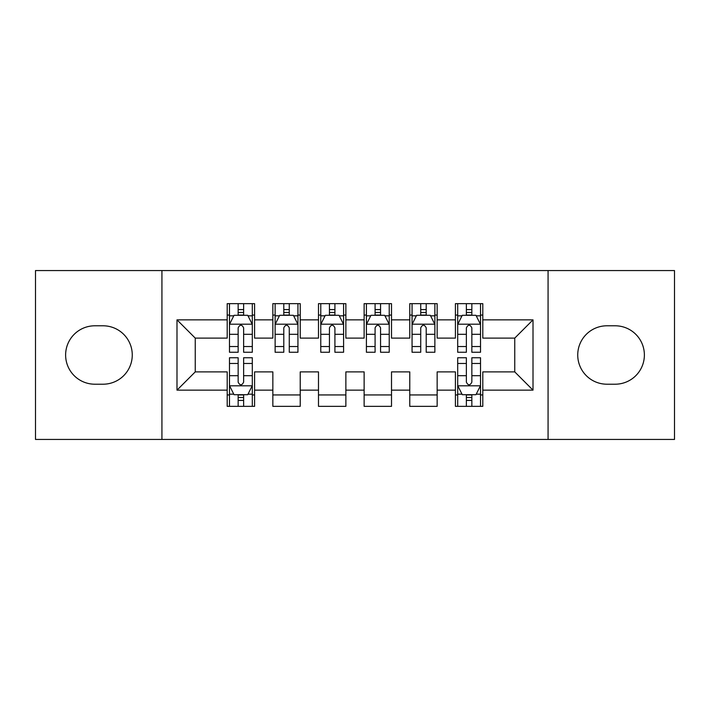 <?xml version="1.0" encoding="UTF-8"?>
<svg xmlns="http://www.w3.org/2000/svg" width="710" height="710" viewBox="0 0 710 710"><rect width="100%" height="100%" fill="white"/><g stroke="black" fill="none" stroke-linecap="round" stroke-linejoin="round"><path stroke-width="1.06" d="M548.067 439.437L674.5 439.437L674.5 270.563L548.067 270.563L548.067 439.437L161.933 439.437L161.933 270.563L35.5 270.563L35.5 439.437L161.933 439.437M548.067 270.563L161.933 270.563M176.994 390.145L176.994 319.855L227.2 319.855L227.2 338.111L195.25 338.111L195.25 371.889L176.994 390.145L227.2 390.145L227.2 406.351L254.588 406.351L254.588 390.145L272.844 390.145L272.844 406.351L300.232 406.351L300.232 390.145L318.488 390.145L318.488 406.351L345.868 406.351L345.868 390.145L364.132 390.145L364.132 406.351L391.512 406.351L391.512 390.145L409.768 390.145L409.768 406.351L437.156 406.351L437.156 390.145L455.412 390.145L455.412 406.351L482.8 406.351L482.8 371.889L514.75 371.889L514.75 338.111L482.8 338.111L482.8 319.855L533.006 319.855L533.006 390.145L482.8 390.145M482.8 319.855L482.8 303.649L455.412 303.649L455.412 319.855L437.156 319.855L437.156 303.649L409.768 303.649L409.768 319.855L391.512 319.855L391.512 303.649L364.132 303.649L364.132 319.855L345.868 319.855L345.868 303.649L318.488 303.649L318.488 319.855L300.232 319.855L300.232 303.649L272.844 303.649L272.844 319.855L254.588 319.855L254.588 303.649L227.2 303.649L227.2 319.855M437.156 390.145L437.156 371.889L455.412 371.889L455.412 390.145M533.006 319.855L514.75 338.111M391.512 390.145L391.512 371.889L409.768 371.889L409.768 390.145M455.412 319.855L455.412 338.111L437.156 338.111L437.156 319.855M345.868 390.145L345.868 371.889L364.132 371.889L364.132 390.145M409.768 319.855L409.768 338.111L391.512 338.111L391.512 319.855M300.232 390.145L300.232 371.889L318.488 371.889L318.488 390.145M364.132 319.855L364.132 338.111L345.868 338.111L345.868 319.855M254.588 390.145L254.588 371.889L272.844 371.889L272.844 390.145M318.488 319.855L318.488 338.111L300.232 338.111L300.232 319.855M195.25 371.889L227.2 371.889L227.2 390.145M272.844 319.855L272.844 338.111L254.588 338.111L254.588 319.855M455.412 315.062L457.693 315.062M480.519 315.062L482.8 315.062M409.768 315.062L412.057 315.062M434.875 315.062L437.156 315.062M364.132 315.062L366.413 315.062M389.231 315.062L391.512 315.062M318.488 315.062L320.769 315.062M343.587 315.062L345.868 315.062M272.844 315.062L275.125 315.062M297.943 315.062L300.232 315.062M227.2 315.062L229.481 315.062M252.307 315.062L254.588 315.062M227.2 394.938L229.481 394.938M252.307 394.938L254.588 394.938M272.844 394.938L300.232 394.938M318.488 394.938L345.868 394.938M364.132 394.938L391.512 394.938M409.768 394.938L437.156 394.938M455.412 394.938L457.693 394.938M480.519 394.938L482.8 394.938M176.994 319.855L195.25 338.111M514.75 371.889L533.006 390.145M94.838 325.792A29.208 29.208 0 0 0 65.622 355A29.208 29.208 0 0 0 94.838 384.208L103.048 384.208A29.208 29.208 0 0 0 132.264 355A29.208 29.208 0 0 0 103.048 325.792L94.838 325.792M615.162 384.208A29.208 29.208 0 0 0 644.378 355A29.208 29.208 0 0 0 615.162 325.792L606.952 325.792A29.208 29.208 0 0 0 577.736 355A29.208 29.208 0 0 0 606.952 384.208L615.162 384.208M243.628 309.587L238.152 309.587M252.307 346.542L243.628 346.542L243.628 352.258L252.307 352.258L252.307 324.417L247.737 315.293L234.043 315.293L229.481 324.417L229.481 352.258L238.152 352.258L238.152 346.542L229.481 346.542M229.481 324.417L229.481 303.649M252.307 324.417L252.307 303.649M238.152 315.293L238.152 303.649M243.628 303.649L243.628 315.293M243.628 346.542L243.628 327.842C241.808 324.328 239.98 324.328 238.152 327.842L238.152 346.542M243.628 315.062L238.152 315.062M238.152 400.413L243.628 400.413M229.481 363.458L238.152 363.458L238.152 357.742L229.481 357.742L229.481 385.583L234.043 394.707L247.737 394.707L252.307 385.583L252.307 357.742L243.628 357.742L243.628 363.458L252.307 363.458M252.307 385.583L252.307 406.351M229.481 385.583L229.481 406.351M243.628 394.707L243.628 406.351M238.152 406.351L238.152 394.707M238.152 363.458L238.152 382.158C239.98 385.672 241.799 385.672 243.628 382.158L243.628 363.458M238.152 394.938L243.628 394.938M289.272 309.587L283.796 309.587M297.943 346.542L289.272 346.542L289.272 352.258L297.943 352.258L297.943 324.417L293.381 315.293L279.687 315.293L275.125 324.417L275.125 352.258L283.796 352.258L283.796 346.542L275.125 346.542M275.125 324.417L275.125 303.649M297.943 324.417L297.943 303.649M283.796 315.293L283.796 303.649M289.272 303.649L289.272 315.293M289.272 346.542L289.272 327.842C287.452 324.328 285.624 324.328 283.796 327.842L283.796 346.542M289.272 315.062L283.796 315.062M334.916 309.587L329.44 309.587M343.587 346.542L334.916 346.542L334.916 352.258L343.587 352.258L343.587 324.417L339.025 315.293L325.331 315.293L320.769 324.417L320.769 352.258L329.44 352.258L329.44 346.542L320.769 346.542M320.769 324.417L320.769 303.649M343.587 324.417L343.587 303.649M329.44 315.293L329.44 303.649M334.916 303.649L334.916 315.293M334.916 346.542L334.916 327.842C333.096 324.328 331.268 324.328 329.44 327.842L329.44 346.542M334.916 315.062L329.44 315.062M380.56 309.587L375.084 309.587M389.231 346.542L380.56 346.542L380.56 352.258L389.231 352.258L389.231 324.417L384.669 315.293L370.975 315.293L366.413 324.417L366.413 352.258L375.084 352.258L375.084 346.542L366.413 346.542M366.413 324.417L366.413 303.649M389.231 324.417L389.231 303.649M375.084 315.293L375.084 303.649M380.56 303.649L380.56 315.293M380.56 346.542L380.56 327.842C378.741 324.328 376.912 324.328 375.084 327.842L375.084 346.542M380.56 315.062L375.084 315.062M426.204 309.587L420.728 309.587M434.875 346.542L426.204 346.542L426.204 352.258L434.875 352.258L434.875 324.417L430.313 315.293L416.619 315.293L412.057 324.417L412.057 352.258L420.728 352.258L420.728 346.542L412.057 346.542M412.057 324.417L412.057 303.649M434.875 324.417L434.875 303.649M420.728 315.293L420.728 303.649M426.204 303.649L426.204 315.293M426.204 346.542L426.204 327.842C424.376 324.328 422.556 324.328 420.728 327.842L420.728 346.542M426.204 315.062L420.728 315.062M471.848 309.587L466.372 309.587M480.519 346.542L471.848 346.542L471.848 352.258L480.519 352.258L480.519 324.417L475.957 315.293L462.263 315.293L457.693 324.417L457.693 352.258L466.372 352.258L466.372 346.542L457.693 346.542M457.693 324.417L457.693 303.649M480.519 324.417L480.519 303.649M466.372 315.293L466.372 303.649M471.848 303.649L471.848 315.293M471.848 346.542L471.848 327.842C470.02 324.328 468.201 324.328 466.372 327.842L466.372 346.542M471.848 315.062L466.372 315.062M466.372 400.413L471.848 400.413M457.693 363.458L466.372 363.458L466.372 357.742L457.693 357.742L457.693 385.583L462.263 394.707L475.957 394.707L480.519 385.583L480.519 357.742L471.848 357.742L471.848 363.458L480.519 363.458M480.519 385.583L480.519 406.351M457.693 385.583L457.693 406.351M471.848 394.707L471.848 406.351M466.372 406.351L466.372 394.707M466.372 363.458L466.372 382.158C468.192 385.672 470.02 385.672 471.848 382.158L471.848 363.458M466.372 394.938L471.848 394.938M252.192 324.195L229.596 324.195M229.481 315.835L233.776 315.835M248.012 315.835L252.307 315.835M238.152 334.303L229.481 334.303M252.307 334.303L243.628 334.303M243.628 312.489L238.152 312.489M229.596 385.805L252.192 385.805M252.307 394.165L248.012 394.165M233.776 394.165L229.481 394.165M243.628 375.696L252.307 375.696M229.481 375.696L238.152 375.696M238.152 397.511L243.628 397.511M297.836 324.195L275.24 324.195M275.125 315.835L279.412 315.835M293.656 315.835L297.943 315.835M283.796 334.303L275.125 334.303M297.943 334.303L289.272 334.303M289.272 312.489L283.796 312.489M343.471 324.195L320.885 324.195M320.769 315.835L325.056 315.835M339.3 315.835L343.587 315.835M329.44 334.303L320.769 334.303M343.587 334.303L334.916 334.303M334.916 312.489L329.44 312.489M389.115 324.195L366.529 324.195M366.413 315.835L370.7 315.835M384.944 315.835L389.231 315.835M375.084 334.303L366.413 334.303M389.231 334.303L380.56 334.303M380.56 312.489L375.084 312.489M434.76 324.195L412.164 324.195M412.057 315.835L416.344 315.835M430.588 315.835L434.875 315.835M420.728 334.303L412.057 334.303M434.875 334.303L426.204 334.303M426.204 312.489L420.728 312.489M480.404 324.195L457.808 324.195M457.693 315.835L461.988 315.835M476.224 315.835L480.519 315.835M466.372 334.303L457.693 334.303M480.519 334.303L471.848 334.303M471.848 312.489L466.372 312.489M457.808 385.805L480.404 385.805M480.519 394.165L476.224 394.165M461.988 394.165L457.693 394.165M471.848 375.696L480.519 375.696M457.693 375.696L466.372 375.696M466.372 397.511L471.848 397.511"/></g></svg>
